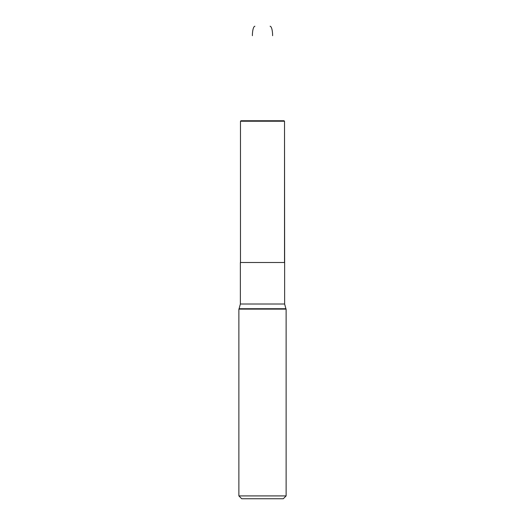 <?xml version="1.0" encoding="UTF-8"?>
<svg xmlns="http://www.w3.org/2000/svg" width="525" height="525" viewBox="0 0 525 525"><rect width="100%" height="100%" fill="white"/><g stroke="black" fill="none" stroke-linecap="round" stroke-linejoin="round"><path stroke-width="0.79" d="M240.483 121.222L240.955 120.75L284.045 120.75L284.517 121.222L240.483 121.222L240.483 262.5L241.625 262.5L240.365 262.5L284.635 262.5L284.635 304.008L285.902 308.733L239.098 308.733L238.875 309.113L238.875 495.915L286.125 495.915L283.29 498.75L241.71 498.75L238.875 495.915M241.625 262.5L284.517 262.5L241.625 262.5M285.902 308.733L286.125 309.113L238.875 309.113M284.045 120.75L284.517 121.222L284.635 262.5M252.387 35.7A9.45 2.527 -90 0 1 254.914 26.25M270.086 26.25A9.45 2.527 -90 0 1 272.613 35.7M240.365 262.5L240.365 304.008L284.635 304.008M286.125 309.113L286.125 495.915M240.365 304.008L239.098 308.733M284.517 121.222L284.517 262.5"/></g></svg>
